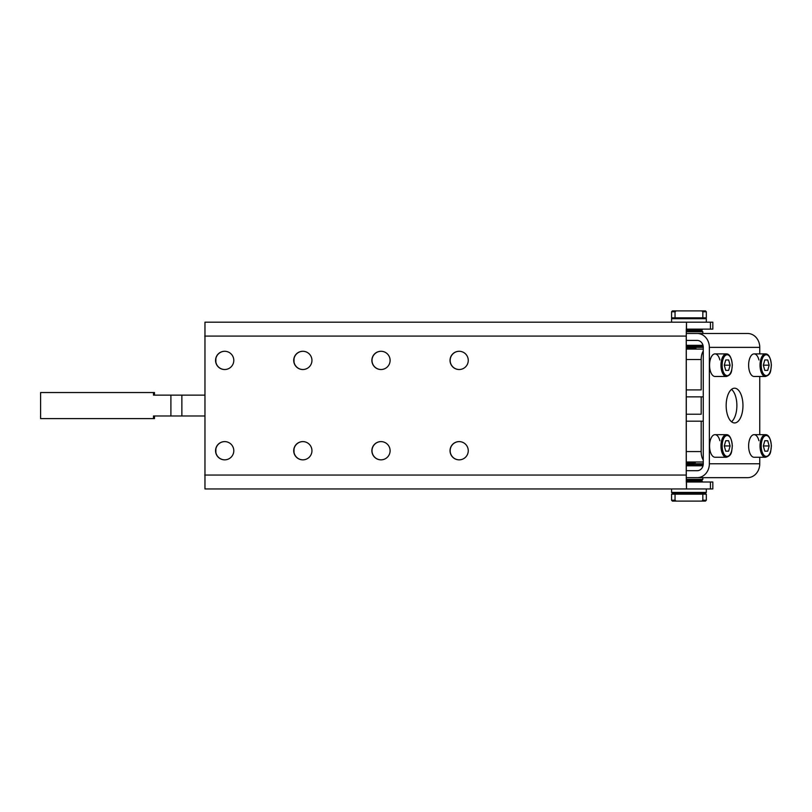 <?xml version="1.0" encoding="UTF-8"?>
<svg xmlns="http://www.w3.org/2000/svg" width="812" height="812" viewBox="0 0 812 812"><rect width="100%" height="100%" fill="white"/><g stroke="black" fill="none" stroke-linecap="round" stroke-linejoin="round"><path stroke-width="1.22" d="M765.493 376.474C771.461 374.576 770.537 370.404 771.4 365.177C770.618 357.584 768.649 353.829 765.493 353.89A11.287 5.461 90 0 0 760.032 365.177A11.287 5.461 90 0 0 765.493 376.474L754.084 376.474A11.287 5.461 -90 0 1 748.623 365.177A11.287 5.461 -90 0 1 754.084 353.89A11.287 5.461 -90 0 1 758.936 359.97M765.493 457.247C771.461 455.359 770.537 451.178 771.4 445.95C770.618 438.368 768.649 434.603 765.493 434.664A11.287 5.461 90 0 0 760.032 445.95A11.287 5.461 90 0 0 765.493 457.247L754.084 457.247A11.287 5.461 -90 0 1 748.623 445.95A11.287 5.461 -90 0 1 754.084 434.664A11.287 5.461 -90 0 1 758.936 440.743M215.951 358.265A9.125 9.115 -90 0 0 215.86 359.533L215.86 361.269A9.125 9.115 -90 0 0 215.951 362.548M294.106 358.265A9.125 9.115 -90 0 0 294.015 359.533L294.015 361.269A9.125 9.115 -90 0 0 294.106 362.548M204.705 395.139L153.488 395.139L153.488 392.541L40.6 392.541L40.6 418.596L154.483 418.596L154.483 415.988M170.906 395.139L170.906 415.988L181.868 415.988L181.868 395.139M215.951 452.873A9.125 9.115 90 0 1 215.86 451.604L215.86 449.858A9.125 9.115 90 0 1 215.951 448.589M294.106 452.873A9.125 9.115 90 0 1 294.015 451.604L294.015 449.858A9.125 9.115 90 0 1 294.106 448.589M224.741 441.606A9.125 9.115 -90 0 0 215.687 450.731A9.125 9.115 -90 0 0 224.741 459.846M224.68 459.846A9.125 9.115 90 0 1 215.556 450.731A9.125 9.115 90 0 1 224.68 441.606A9.125 9.115 90 0 1 233.795 450.731A9.125 9.115 90 0 1 224.68 459.846M224.741 351.281A9.125 9.115 -90 0 0 215.687 360.396A9.125 9.115 -90 0 0 224.741 369.521M224.68 369.521A9.125 9.115 90 0 1 215.556 360.396A9.125 9.115 90 0 1 224.68 351.281A9.125 9.115 90 0 1 233.795 360.396A9.125 9.115 90 0 1 224.68 369.521M302.896 441.606A9.125 9.115 -90 0 0 293.853 450.731A9.125 9.115 -90 0 0 302.896 459.846M302.835 459.846A9.125 9.115 90 0 1 293.711 450.731A9.125 9.115 90 0 1 302.835 441.606A9.125 9.115 90 0 1 311.95 450.731A9.125 9.115 90 0 1 302.835 459.846M302.896 351.281A9.125 9.115 -90 0 0 293.853 360.396A9.125 9.115 -90 0 0 302.896 369.521M302.835 369.521A9.125 9.115 90 0 1 293.711 360.396A9.125 9.115 90 0 1 302.835 351.281A9.125 9.115 90 0 1 311.95 360.396A9.125 9.115 90 0 1 302.835 369.521M381.051 441.606A9.125 9.115 -90 0 0 372.008 450.731A9.125 9.115 -90 0 0 381.051 459.846M380.99 459.846A9.125 9.115 90 0 1 371.876 450.731A9.125 9.115 90 0 1 380.99 441.606A9.125 9.115 90 0 1 390.105 450.731A9.125 9.115 90 0 1 380.99 459.846M381.051 351.281A9.125 9.115 -90 0 0 372.008 360.396A9.125 9.115 -90 0 0 381.051 369.521M380.99 369.521A9.125 9.115 90 0 1 371.876 360.396A9.125 9.115 90 0 1 380.99 351.281A9.125 9.115 90 0 1 390.105 360.396A9.125 9.115 90 0 1 380.99 369.521M459.216 441.606A9.125 9.115 -90 0 0 450.163 450.731A9.125 9.115 -90 0 0 459.216 459.846M459.145 459.846A9.125 9.115 90 0 1 450.031 450.731A9.125 9.115 90 0 1 459.145 441.606A9.125 9.115 90 0 1 468.26 450.731A9.125 9.115 90 0 1 459.145 459.846M459.216 351.281A9.125 9.115 -90 0 0 450.163 360.396A9.125 9.115 -90 0 0 459.216 369.521M459.145 369.521A9.125 9.115 90 0 1 450.031 360.396A9.125 9.115 90 0 1 459.145 351.281A9.125 9.115 90 0 1 468.26 360.396A9.125 9.115 90 0 1 459.145 369.521M671.575 322.181L671.575 318.71L706.318 318.71L706.318 322.181M706.318 318.71L705.445 317.837M672.437 317.837L671.575 318.71M686.434 329.997L701.974 329.997L702.837 329.134M671.575 488.946L671.575 492.417L706.318 492.417L706.318 488.946M706.318 492.417L705.445 493.29L672.437 493.29L671.575 492.417M686.434 481.13L701.974 481.13L702.837 482.003M686.272 329.134L686.272 482.003M686.414 480.257L701.974 480.257L702.837 479.395L686.394 479.395M686.363 465.794L703.009 465.794M686.363 464.626L703.233 464.626M686.394 331.743L702.837 331.743L702.837 333.478L694.585 333.478M702.837 331.743L701.974 330.87L686.414 330.87M703.009 345.333L686.363 345.333M703.233 346.501L686.363 346.501M686.363 347.374L703.273 347.374L703.273 460.039A10.424 5.045 -90 0 1 701.172 451.573L701.182 421.174L686.363 421.174M726.161 405.564A17.367 8.404 -90 0 1 734.555 388.197A17.367 8.404 -90 0 1 742.96 405.564A17.367 8.404 -90 0 1 734.555 422.94A17.367 8.404 -90 0 1 726.161 405.564M731.521 421.763A17.367 8.404 90 0 0 736.88 405.564A17.367 8.404 90 0 0 731.521 389.374M695.894 463.764L695.021 462.891L686.363 462.891M702.837 494.163L706.318 494.163L706.318 500.243L702.837 500.243L701.741 501.105L676.152 501.105L675.046 500.243L671.575 500.243L671.575 494.163L702.837 494.163L702.837 500.243M675.046 500.243L675.046 494.163M701.741 501.105L705.445 501.105L706.318 500.243M671.575 500.243L672.437 501.105L676.152 501.105M699.365 493.29L699.365 494.163M678.517 494.163L678.517 493.29M699.365 480.257L699.365 481.13M695.042 349.089L695.894 348.236L686.363 348.236M675.046 317.837L671.575 317.837L671.575 311.757L675.046 311.757L676.152 310.894L701.741 310.894L702.837 311.757L706.318 311.757L706.318 317.837L675.046 317.837L675.046 311.757M702.837 311.757L702.837 317.837M676.152 310.894L672.437 310.894L671.575 311.757M706.318 311.757L705.445 310.894L701.741 310.894M699.365 329.997L699.365 330.87M695.894 347.374L695.894 348.236M726.435 457.247C732.404 455.359 731.48 451.178 732.343 445.95C731.561 438.368 729.592 434.603 726.435 434.664A11.287 5.461 90 0 0 720.975 445.95A11.287 5.461 90 0 0 726.435 457.247L715.027 457.247A11.287 5.461 -90 0 1 709.566 445.95A11.287 5.461 -90 0 1 715.027 434.664A11.287 5.461 -90 0 1 719.868 440.743M726.435 376.474C732.404 374.576 731.48 370.404 732.343 365.177C731.561 357.584 729.592 353.829 726.435 353.89A11.287 5.461 90 0 0 720.975 365.177A11.287 5.461 90 0 0 726.435 376.474L715.027 376.474A11.287 5.461 -90 0 1 709.566 365.177A11.287 5.461 -90 0 1 715.027 353.89A11.287 5.461 -90 0 1 719.868 359.97M730.1 365.177L728.648 370.394L725.735 370.394L724.284 365.177L725.735 359.97L728.648 359.97L730.1 365.177L724.284 365.177M728.648 370.394L725.735 370.394M728.648 359.97L725.735 359.97M730.1 445.95L728.648 451.167L725.735 451.167L724.284 445.95L725.735 440.743L728.648 440.743L730.1 445.95L724.284 445.95M728.648 451.167L725.735 451.167M728.648 440.743L725.735 440.743M703.273 396.855L686.363 396.855M701.182 414.221L686.363 414.232L701.182 414.221L701.182 396.855M701.182 389.902L686.363 389.912L701.182 389.902L701.192 359.503A10.424 5.045 -90 0 1 703.273 351.058M703.273 421.174L701.182 421.174M703.273 461.998L686.363 461.998L703.273 462.008M703.273 460.039L703.273 463.764A6.953 6.08 90 0 1 697.193 470.706L686.363 470.706M703.273 347.374A6.953 6.08 -90 0 0 697.193 340.421L686.363 340.421M686.373 477.659L697.193 477.659A13.895 12.16 90 0 0 709.363 463.764L709.363 347.374A13.895 12.16 -90 0 0 697.193 333.478L686.373 333.478M759.758 353.89L759.758 347.374A13.895 12.16 -90 0 0 747.588 333.478L697.193 333.478M759.758 376.474L759.758 434.664M759.758 457.247L759.758 463.764A13.895 12.16 90 0 1 747.588 477.659L697.193 477.659L747.588 477.659M703.273 463.764L686.363 463.764M710.439 322.181L712.824 322.181L712.824 329.134L686.495 329.134L686.495 322.181L710.439 322.181L710.439 329.134M204.705 475.05L686.231 475.05L686.495 488.946L686.495 482.003L712.824 482.003L712.824 488.946L204.969 488.946L204.969 322.181L686.495 322.181L686.231 336.077L204.705 336.077M686.231 475.05L686.231 336.077M170.906 415.988L153.488 415.988L153.488 418.596M154.483 395.139L154.483 392.541L153.488 392.541M204.705 415.988L181.868 415.988M767.705 440.743L769.157 445.95L767.705 451.167L764.792 451.167L763.341 445.95L764.792 440.743L767.705 440.743L764.792 440.743M767.705 451.167L764.792 451.167M769.157 445.95L763.341 445.95M767.705 359.97L769.157 365.177L767.705 370.394L764.792 370.394L763.341 365.177L764.792 359.97L767.705 359.97L764.792 359.97M767.705 370.394L764.792 370.394M769.157 365.177L763.341 365.177M761.209 365.177A10.424 5.045 -90 0 1 766.254 354.753A10.424 5.045 -90 0 1 771.288 365.177A10.424 5.045 -90 0 1 766.254 375.601A10.424 5.045 -90 0 1 761.209 365.177M761.209 445.95A10.424 5.045 -90 0 1 766.254 435.526A10.424 5.045 -90 0 1 771.288 445.95A10.424 5.045 -90 0 1 766.254 456.374A10.424 5.045 -90 0 1 761.209 445.95M722.152 445.95A10.424 5.045 -90 0 1 727.197 435.526A10.424 5.045 -90 0 1 732.231 445.95A10.424 5.045 -90 0 1 727.197 456.374A10.424 5.045 -90 0 1 722.152 445.95M722.152 365.177A10.424 5.045 -90 0 1 727.197 354.753A10.424 5.045 -90 0 1 732.231 365.177A10.424 5.045 -90 0 1 727.197 375.601A10.424 5.045 -90 0 1 722.152 365.177M686.363 451.573L701.172 451.573M686.363 349.089L703.273 349.089L686.363 349.089M686.363 359.503L701.192 359.503M709.363 463.764L759.758 463.764M759.758 347.374L709.363 347.374M710.439 482.003L710.439 488.946M702.837 479.395L702.837 477.659M715.027 353.89L726.435 353.89M715.027 434.664L726.435 434.664M754.084 434.664L765.493 434.664M754.084 353.89L765.493 353.89"/></g></svg>
